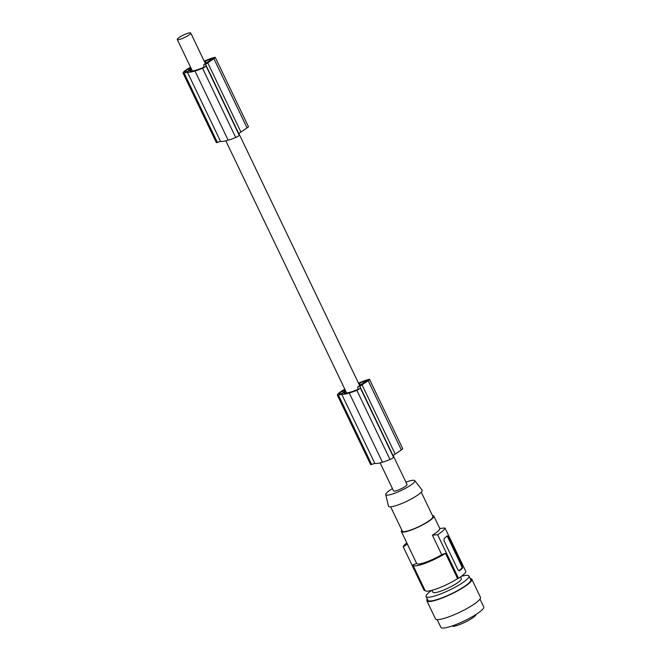 <?xml version="1.0" encoding="UTF-8"?>
<svg xmlns="http://www.w3.org/2000/svg" width="661" height="661" viewBox="0 0 661 661"><rect width="100%" height="100%" fill="white"/><g stroke="black" fill="none" stroke-linecap="round" stroke-linejoin="round"><path stroke-width="0.99" d="M204.365 61.49A18.574 3.346 154.4 0 1 205.34 61.085A24.746 4.462 154.4 0 1 206.81 60.49A24.746 4.462 154.4 0 1 209.983 59.283L210.429 60.217M209.983 59.283A12.865 2.313 154.4 0 1 213.214 58.3L204.993 63.696A7.461 1.347 -25.6 0 1 204.513 64.216A7.461 1.347 -25.6 0 1 203.745 64.836L203.96 66.992L203.092 67.562A13.848 2.495 154.4 0 1 199.275 69.075A24.746 4.462 154.4 0 1 196.391 70.008A24.746 4.462 154.4 0 1 195.202 70.355A16.244 2.925 154.4 0 1 189.798 71.008L191.591 69.372M191.227 68.612L188.724 70.909L184.981 72.355A12.567 2.264 154.4 0 1 184.931 72.272A12.567 2.264 154.4 0 1 184.89 72.082A9.056 1.628 154.4 0 1 188.195 69.066A12.567 2.264 154.4 0 1 189.36 68.356L190.236 67.943L190.765 69.041M204.191 61.118A21.714 3.908 154.4 0 1 206.777 60.052A21.714 3.908 154.4 0 1 207.042 59.944A22.267 4.007 154.4 0 1 207.083 59.928A22.267 4.007 154.4 0 1 214.123 57.482A3.396 0.611 154.4 0 1 215.271 57.424A3.396 0.611 154.4 0 1 213.891 58.68L205.579 64.332L206.042 65.935A3.396 0.611 -25.6 0 1 202.539 68.248A16.203 2.917 154.4 0 1 196.011 70.677A16.203 2.917 154.4 0 1 194.978 70.975A21.714 3.908 154.4 0 1 194.755 71.041A21.714 3.908 154.4 0 1 187.377 72.132L183.37 73.396A14.253 2.57 154.4 0 1 183.213 73.321A12.245 2.206 154.4 0 1 183.097 73.181A12.245 2.206 154.4 0 1 189.178 67.992A14.253 2.57 154.4 0 1 189.434 67.852L190.591 67.298M190.806 67.736L190.236 67.943M177.925 38.429A7.461 1.347 -25.6 0 0 177.28 39.503A7.461 1.347 -25.6 0 0 182.783 38.297A7.461 1.347 -25.6 0 0 190.087 34.124A7.461 1.347 -25.6 0 0 190.74 33.05A7.461 1.347 -25.6 0 0 185.237 34.248A7.461 1.347 -25.6 0 0 177.925 38.429M183.213 73.321L216.378 142.545A12.245 2.206 154.4 0 1 216.263 142.404L183.097 73.181M183.37 73.396L216.535 142.619A14.253 2.57 154.4 0 1 216.378 142.545M187.377 72.132L220.543 141.355L216.535 142.619M215.271 57.424L248.437 126.648A3.396 0.611 154.4 0 1 247.057 127.904L238.737 133.547L239.199 135.158L206.042 65.935M207.595 62.489L240.753 131.704M358.659 383.512A18.574 3.346 154.4 0 1 359.625 383.107A24.746 4.462 154.4 0 1 361.096 382.512A24.746 4.462 154.4 0 1 364.269 381.306A12.865 2.313 154.4 0 1 367.499 380.323L359.287 385.718A7.461 1.347 -25.6 0 1 358.799 386.247A7.461 1.347 -25.6 0 1 357.642 387.139L358.245 389.015L357.386 389.593A13.848 2.495 154.4 0 1 353.569 391.097A24.746 4.462 154.4 0 1 350.677 392.039A24.746 4.462 154.4 0 1 349.487 392.378A16.244 2.925 154.4 0 1 344.084 393.031L345.877 391.395M194.978 70.975L228.144 140.19A16.203 2.917 154.4 0 0 229.177 139.892A16.203 2.917 154.4 0 0 235.704 137.471A3.396 0.611 -25.6 0 0 239.199 135.158M228.144 140.19A21.714 3.908 154.4 0 1 227.921 140.264A21.714 3.908 154.4 0 1 220.543 141.355M238.737 133.547L205.579 64.332M188.195 69.066L188.972 70.677M380.116 462.865L393.568 490.933A7.461 1.347 -25.6 0 0 398.087 490.132A7.461 1.347 -25.6 0 0 405.226 486.463A7.461 1.347 -25.6 0 0 406.383 485.562A7.461 1.347 -25.6 0 0 407.036 484.488L393.138 455.479M405.92 482.158A16.137 2.908 154.4 0 1 406.664 481.894A16.137 2.908 154.4 0 1 414.794 480.646A16.137 2.908 154.4 0 1 408.82 486.397A16.137 2.908 154.4 0 1 393.939 493.527A16.137 2.908 154.4 0 1 385.71 494.577A16.137 2.908 154.4 0 1 392.46 488.611M414.794 480.646L422.106 490.074A18.657 3.363 154.4 0 1 415.199 496.733A18.657 3.363 154.4 0 1 397.988 504.971A18.657 3.363 154.4 0 1 388.478 506.186L385.71 494.577M390.651 506.838L402.309 531.155A16.963 3.057 -25.6 0 0 410.919 529.94A16.963 3.057 -25.6 0 0 426.312 522.595A16.963 3.057 -25.6 0 0 432.905 516.497L421.247 492.181M401.838 530.188A17.979 3.239 -25.6 0 0 401.392 531.593A17.979 3.239 -25.6 0 0 414.654 528.701A17.979 3.239 -25.6 0 0 432.253 518.645A17.979 3.239 -25.6 0 0 433.823 516.059A17.979 3.239 -25.6 0 0 432.434 515.53M433.823 516.059L439.763 528.461L444.993 527.99A23.069 4.156 154.4 0 1 442.92 530.791A23.069 4.156 154.4 0 1 437.64 534.724L432.393 535.162A17.979 3.239 -25.6 0 0 438.202 531.047A17.979 3.239 -25.6 0 0 439.763 528.461A17.979 3.239 -25.6 0 0 439.747 528.436M424.94 590.166L424.131 590.455L403.26 546.887A23.069 4.156 154.4 0 1 405.333 544.086A23.069 4.156 154.4 0 1 406.788 542.863M445.489 553.331A22.053 3.974 154.4 0 1 424.188 563.676A22.053 3.974 154.4 0 1 413.001 565.254A22.053 3.974 154.4 0 1 412.927 564.849L416.686 563.519A17.979 3.239 -25.6 0 0 441.73 554.662L445.489 553.331L457.602 578.615L458.511 578.292A23.069 4.156 -25.6 0 0 463.799 574.359A23.069 4.156 -25.6 0 0 465.873 571.558L444.993 527.99M459.42 570.79L459.626 570.674A23.069 4.156 154.4 0 0 461.345 569.245A23.069 4.156 154.4 0 0 462.568 567.981L462.237 565.965L448.249 536.773L447.142 535.782A23.069 4.156 154.4 0 1 445.919 537.038A23.069 4.156 154.4 0 1 444.2 538.475L443.969 540.69L457.957 569.881L459.188 570.831M458.957 570.807L461.717 568.286A1.694 0.851 -109.5 0 0 461.799 568.187A1.694 0.851 -109.5 0 0 461.659 566.171L447.671 536.98A1.694 0.851 70.5 0 0 446.902 536.054M441.73 554.662L432.393 535.162M458.511 578.292L437.64 534.724M457.602 578.615A22.053 3.974 154.4 0 1 436.301 588.959A22.053 3.974 154.4 0 1 425.114 590.537L413.001 565.254M431.972 590.331L432.889 592.248A15.773 2.842 -25.6 0 0 440.895 591.116A15.773 2.842 -25.6 0 0 459.973 580.887A15.773 2.842 -25.6 0 0 461.345 578.615L460.535 576.929M461.395 576.309A23.746 4.28 154.4 0 1 467.839 575.4A23.746 4.28 154.4 0 1 468.955 576.037A23.746 4.28 154.4 0 1 466.889 579.457A23.746 4.28 154.4 0 1 446.291 591.587A23.746 4.28 154.4 0 1 427.229 597.197A23.746 4.28 154.4 0 1 426.122 596.561A23.746 4.28 154.4 0 1 428.188 593.14A23.746 4.28 154.4 0 1 431.674 590.405M468.955 576.037L470.748 579.771A23.746 4.28 154.4 0 1 453.818 592.595A23.746 4.28 154.4 0 1 429.022 600.932A23.746 4.28 154.4 0 1 427.907 600.295L426.122 596.561M470.153 578.54A24.936 4.495 154.4 0 1 471.814 579.259A24.936 4.495 154.4 0 1 462.13 588.232A24.936 4.495 154.4 0 1 439.491 599.031A24.936 4.495 154.4 0 1 432.707 601.039A24.936 4.495 154.4 0 1 426.841 600.808A24.936 4.495 154.4 0 1 427.32 599.064M471.814 579.259L480.464 597.321A24.936 4.495 154.4 0 1 470.781 606.294A24.936 4.495 154.4 0 1 448.141 617.085A24.936 4.495 154.4 0 1 447.307 617.382A24.936 4.495 154.4 0 1 435.492 618.87L426.841 600.808M479.985 599.064L483.72 606.864A23.746 4.28 154.4 0 1 474.499 615.408A23.746 4.28 154.4 0 1 452.942 625.686A23.746 4.28 154.4 0 1 440.887 627.388L437.152 619.588M476.027 614.441A13.567 2.446 -25.6 0 1 458.395 625.025A13.567 2.446 -25.6 0 1 453.033 626.38L452.727 625.76M416.686 563.519L407.341 544.028L403.26 546.887M364.269 381.306L364.715 382.24M358.477 383.14A21.714 3.908 154.4 0 1 361.063 382.075A21.714 3.908 154.4 0 1 361.327 381.967A22.267 4.007 154.4 0 1 361.369 381.951A22.267 4.007 154.4 0 1 368.417 379.505A3.396 0.611 154.4 0 1 369.565 379.447L402.731 448.67A3.396 0.611 154.4 0 1 401.343 449.926L393.031 455.578L393.493 457.181L360.328 387.957A3.396 0.611 -25.6 0 1 356.833 390.279A16.203 2.917 154.4 0 1 350.305 392.7A16.203 2.917 154.4 0 1 349.264 392.998A21.714 3.908 154.4 0 1 349.041 393.064A21.714 3.908 154.4 0 1 341.671 394.154L337.664 395.418A14.253 2.57 154.4 0 1 337.507 395.352A12.245 2.206 154.4 0 1 337.391 395.204A12.245 2.206 154.4 0 1 343.472 390.015A14.253 2.57 154.4 0 1 343.72 389.874L344.885 389.321M349.264 392.998L382.43 462.221A16.203 2.917 154.4 0 0 383.471 461.923A16.203 2.917 154.4 0 0 389.99 459.494A3.396 0.611 -25.6 0 0 393.493 457.181M382.43 462.221A21.714 3.908 154.4 0 1 382.207 462.287A21.714 3.908 154.4 0 1 374.828 463.378L370.829 464.642A14.253 2.57 154.4 0 1 370.672 464.567A12.245 2.206 154.4 0 1 370.557 464.427L337.391 395.204M339.316 394.394L339.184 394.113A12.567 2.264 154.4 0 0 339.225 394.295A12.567 2.264 154.4 0 0 339.275 394.377L343.009 392.931L345.513 390.643M339.184 394.113A9.056 1.628 154.4 0 1 342.489 391.089L343.257 392.7M342.489 391.089A12.567 2.264 154.4 0 1 343.646 390.378L344.521 389.965L345.05 391.064M345.1 389.767L344.521 389.965M369.565 379.447A3.396 0.611 154.4 0 1 368.185 380.703L359.865 386.355L360.328 387.957M341.671 394.154L374.828 463.378M361.881 384.512L395.047 453.735M393.031 455.578L359.865 386.355M337.664 395.418L370.829 464.642M337.507 395.352L370.672 464.567M401.392 531.593L407.333 544.003A17.979 3.239 -25.6 0 0 407.341 544.028M205.34 61.085L206.158 62.787M184.212 73.255L217.378 142.47M213.891 58.68L247.057 127.904M189.36 68.356L190.013 69.727M235.704 137.471L202.539 68.248M462.568 567.981L461.717 568.286M462.237 565.965L461.659 566.171M447.671 536.98L448.249 536.773M359.625 383.107L360.443 384.809M343.646 390.378L344.298 391.75M389.99 459.494L356.833 390.279M368.185 380.703L401.343 449.926M338.506 395.278L371.664 464.493M346.67 393.055L225.831 140.843M192.384 71.033L177.28 39.503M359.584 385.446L238.844 133.456M205.29 63.423L190.74 33.05"/></g></svg>
